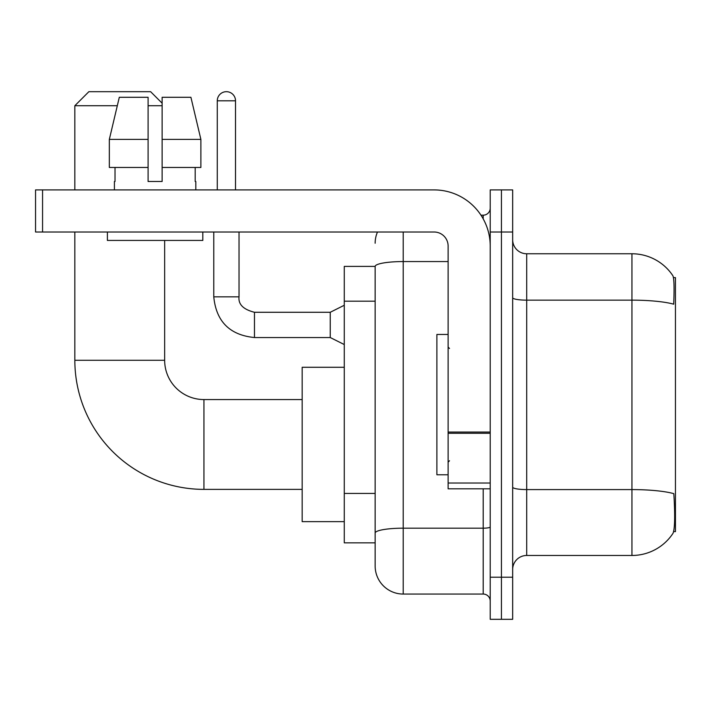 <?xml version="1.0" encoding="UTF-8"?>
<svg xmlns="http://www.w3.org/2000/svg" width="711" height="711" viewBox="0 0 711 711"><rect width="100%" height="100%" fill="white"/><g stroke="black" fill="none" stroke-linecap="round" stroke-linejoin="round"><path stroke-width="1.07" d="M673.637 531.615L675.45 531.615L675.45 277.619L673.459 277.619M375.15 266.394L344.275 266.394L344.275 542.84L375.15 542.84L375.15 565.992L375.15 266.394M526.7 555.469L631.946 555.469A49.112 49.112 0 0 0 673.015 533.303L672.73 533.721L673.015 533.303C674.695 529.348 675.086 518.026 674.17 499.335L673.806 493.656A49.112 8.532 180 0 0 631.946 489.586L631.946 253.765A49.112 49.112 0 0 1 672.73 275.512L672.73 275.512A49.112 49.112 0 0 0 631.946 253.765L526.7 253.765A14.033 14.033 0 0 1 512.667 239.731A14.033 14.033 0 0 0 526.7 253.765L526.7 555.469A14.033 14.033 0 0 0 512.667 569.502M501.442 577.216L501.442 619.317L512.667 619.317L512.667 577.216L501.442 577.216L501.442 619.317L490.217 619.317L490.217 577.216L501.442 577.216L501.442 232.008L501.442 577.216M490.217 577.216L490.217 189.908L501.442 189.908L501.442 232.008L501.442 189.908L512.667 189.908L512.667 577.216M512.667 297.713A14.033 2.435 0 0 0 526.7 300.149L631.946 300.149A49.112 8.532 180 0 1 673.708 304.184C674.375 288.017 674.108 278.543 672.899 275.77A49.112 49.112 0 0 0 631.946 253.765A49.112 49.112 0 0 1 672.899 275.77M403.208 232.008L403.208 594.058L483.196 594.058L483.196 488.812M480.965 215.175L483.196 215.175A7.012 7.012 0 0 0 490.217 208.154M375.15 550.554L375.15 537.925M490.217 601.079A7.012 7.012 0 0 0 483.196 594.058M375.15 243.233A28.067 28.067 0 0 1 377.488 232.008M403.208 594.058A28.067 28.067 0 0 1 375.15 565.992M200.884 167.458L200.884 139.392L190.912 97.291L200.884 139.392L200.884 167.458L162.126 167.458L162.126 97.291L190.912 97.291L200.884 139.392L162.126 139.392M448.117 334.454L436.892 334.454L436.892 474.779L448.117 474.779M302.175 489.372L203.941 489.372A129.1 129.1 0 0 1 74.842 360.273L74.842 232.008M203.941 489.372L203.941 399.564A39.292 39.292 0 0 1 164.65 360.273L164.65 240.434M117.306 105.717L74.842 105.717L88.875 91.683L150.616 91.683L162.126 103.193M162.126 105.717L148.092 105.717M74.842 189.908L74.842 105.717M344.275 367.285L302.175 367.285L302.175 521.652L344.275 521.652M490.217 488.812L448.117 488.812L448.117 432.066L490.217 432.066M490.217 246.042A56.133 56.133 0 0 0 434.083 189.908L42.562 189.908L42.562 232.008L434.083 232.008A14.033 14.033 0 0 1 448.117 246.042L448.117 432.066M42.562 232.008L35.55 232.008L35.55 189.908L42.562 189.908M162.126 181.492L148.092 181.492L162.126 181.492L162.126 167.458M114.418 181.492L115.022 181.492L114.418 181.492L114.418 189.908M195.809 181.492L195.196 181.492L195.809 181.492L195.809 189.908M195.196 167.458L195.196 181.492M148.092 139.392L109.334 139.392L119.306 97.291L148.092 97.291L148.092 181.492M115.022 181.492L115.022 167.458M107.397 232.008L107.397 240.434L202.822 240.434L202.822 232.008M148.092 167.458L109.334 167.458L109.334 139.392L119.306 97.291M217.273 189.908L217.273 100.802A9.119 9.119 0 0 1 226.4 91.683A9.119 9.119 0 0 1 235.519 100.802L235.519 189.908M344.275 344.551L330.242 337.538L330.242 312.28L344.275 305.259M213.771 232.008L213.771 296.843L239.029 296.843L239.029 232.008M375.15 301.18L344.275 301.18M375.15 493.434L344.275 493.434M631.946 555.469L631.946 489.586L526.7 489.586A14.033 2.435 0 0 1 512.667 487.151M512.667 232.008L490.217 232.008M490.217 526.958A7.012 1.218 0 0 1 483.196 528.184L403.208 528.184A28.067 4.87 180 0 0 375.15 533.054M375.15 266.429A28.067 4.87 180 0 1 403.208 261.559L448.117 261.559M483.196 218.872L483.196 215.175M74.842 360.273L164.65 360.273M490.217 433.283L448.117 433.283M448.117 483.018L490.217 483.018M330.242 337.538L254.467 337.538C229.777 335.094 216.206 321.532 213.771 296.843C216.206 321.532 229.777 335.094 254.467 337.538C229.777 335.094 216.206 321.532 213.771 296.843C216.206 321.532 229.777 335.094 254.467 337.538C229.777 335.094 216.206 321.532 213.771 296.843C216.206 321.532 229.777 335.094 254.467 337.538C229.777 335.094 216.206 321.532 213.771 296.843C216.206 321.532 229.777 335.094 254.467 337.538C229.777 335.094 216.206 321.532 213.771 296.843C216.206 321.532 229.777 335.094 254.467 337.538C229.777 335.094 216.206 321.532 213.771 296.843C216.206 321.532 229.777 335.094 254.467 337.538C229.777 335.094 216.206 321.532 213.771 296.843C216.206 321.532 229.777 335.094 254.467 337.538C229.777 335.094 216.206 321.532 213.771 296.843C216.206 321.532 229.777 335.094 254.467 337.538L254.467 312.307M217.273 100.802L235.519 100.802M449.521 348.488L448.117 347.084M449.521 460.746L448.117 462.15M302.175 399.564L203.941 399.564M239.029 296.843C238.176 304.326 243.322 309.472 254.467 312.28C243.322 309.472 238.176 304.326 239.029 296.843C238.176 304.326 243.322 309.472 254.467 312.28C243.322 309.472 238.176 304.326 239.029 296.843C238.176 304.326 243.322 309.472 254.467 312.28C243.322 309.472 238.176 304.326 239.029 296.843C238.176 304.326 243.322 309.472 254.467 312.28C243.322 309.472 238.176 304.326 239.029 296.843C238.176 304.326 243.322 309.472 254.467 312.28C243.322 309.472 238.176 304.326 239.029 296.843C238.176 304.326 243.322 309.472 254.467 312.28C243.322 309.472 238.176 304.326 239.029 296.843C238.176 304.326 243.322 309.472 254.467 312.28C243.322 309.472 238.176 304.326 239.029 296.843C238.176 304.326 243.322 309.472 254.467 312.28C243.322 309.472 238.176 304.326 239.029 296.843C238.176 304.326 243.322 309.472 254.467 312.28L330.242 312.28M213.771 296.843C216.206 321.532 229.777 335.094 254.467 337.538"/></g></svg>
